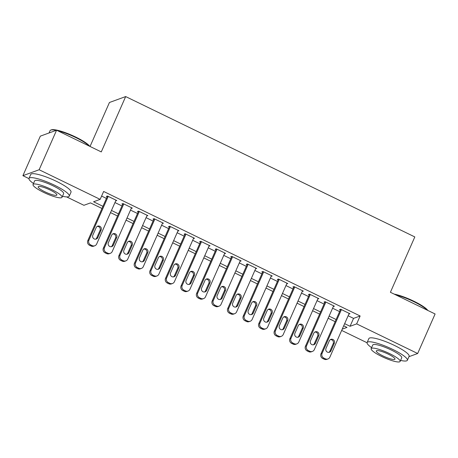 <?xml version="1.0" encoding="UTF-8"?>
<svg xmlns="http://www.w3.org/2000/svg" width="458" height="458" viewBox="0 0 458 458"><rect width="100%" height="100%" fill="white"/><g stroke="black" fill="none" stroke-linecap="round" stroke-linejoin="round"><path stroke-width="0.69" d="M90.043 146.468L109.439 102.495L125.675 96.569L414.816 236.935L390.405 292.278L435.1 313.976L417.662 353.507L408.948 356.685M367.058 342.75L341.662 330.418M101.985 208.47L90.501 202.894L83.917 205.299L66.628 196.906M28.951 178.614L22.9 175.677L39.142 169.746L100.153 199.367L93.569 201.772L102.936 206.318M39.142 169.746L56.574 130.215L40.338 136.146L22.9 175.677M108.231 196.396L88.915 240.198A3.521 3.395 69.9 0 0 90.627 244.87L92.184 245.625A3.521 3.395 69.9 0 0 96.684 243.971L116.006 200.169L115.685 200.947L116.784 200.547L107.453 196.018L106.359 196.419L107.132 196.797M131.211 208.487L132.328 208.092L123.002 203.564L121.902 203.965L122.681 204.342M146.755 216.033L147.871 215.644L138.545 211.115L137.446 211.516L138.224 211.894M162.304 223.578L163.414 223.189L154.088 218.661L152.995 219.061L153.768 219.439M177.847 231.124L178.964 230.735L169.637 226.206L168.538 226.607L169.317 226.985M193.391 238.67L194.507 238.28L185.181 233.752L184.082 234.153L184.86 234.53M208.934 246.221L210.05 245.826L200.724 241.297L199.631 241.698L200.404 242.076M224.483 253.766L225.599 253.371L216.273 248.849L215.174 249.244L215.953 249.621M240.026 261.312L241.143 260.923L231.817 256.394L230.718 256.795L231.496 257.173M255.57 268.857L256.686 268.468L247.36 263.94L246.267 264.34L247.039 264.718M271.119 276.403L272.235 276.014L262.909 271.485L261.81 271.886L262.589 272.264M286.662 283.949L287.779 283.559L278.453 279.031L277.353 279.432L278.132 279.809M302.206 291.5L303.322 291.105L293.996 286.576L292.897 286.977L293.675 287.355M318.11 298.284L317.772 299.051L318.871 298.65L309.539 294.128L308.446 294.523L309.224 294.9M333.659 305.83L333.315 306.602L334.414 306.202L325.088 301.673L323.989 302.074L324.768 302.452M348.132 315.751L353.553 318.384L360.137 315.98L103.64 191.461L100.153 199.367M101.607 196.076L106.422 198.411M114.952 202.556L121.965 205.957M130.501 210.102L137.514 213.502M146.045 217.647L153.058 221.054M161.588 225.193L168.601 228.599M177.131 232.738L184.15 236.145M192.681 240.284L199.694 243.69M208.224 247.835L215.237 251.236M223.767 255.381L230.786 258.781M239.316 262.926L246.33 266.333M254.86 270.472L261.873 273.878M270.403 278.017L277.422 281.424M285.952 285.563L292.965 288.969M301.496 293.114L308.509 296.515M317.039 300.66L324.058 304.06M332.588 308.205L339.601 311.612M348.841 314.136L349.958 313.747L340.632 309.219L339.533 309.619L340.311 309.997M56.574 130.215L101.27 151.913L125.675 96.569M360.137 315.98L356.65 323.886L417.662 353.507M344.645 323.657L350.067 326.291L356.65 323.886M111.466 210.462L118.479 213.863M127.009 218.008L134.028 221.409M142.558 225.554L149.571 228.96M158.102 233.099L165.115 236.505M173.645 240.645L180.664 244.051M189.194 248.19L196.207 251.597M204.737 255.741L211.751 259.142M220.281 263.287L227.3 266.688M235.83 270.833L242.843 274.239M251.373 278.378L258.386 281.784M266.917 285.924L273.93 289.33M282.466 293.469L289.479 296.876M298.009 301.02L305.022 304.421M313.553 308.566L320.566 311.967M329.102 316.112L336.115 319.518M342.218 329.153L346.992 327.413L343.695 325.81M335.164 321.671L328.151 318.264M319.621 314.119L312.602 310.719M304.072 306.574L297.059 303.167M288.529 299.028L281.515 295.622M272.985 291.483L265.966 288.076M257.436 283.937L250.423 280.531M241.893 276.392L234.88 272.985M226.349 268.84L219.336 265.44M210.8 261.295L203.787 257.888M195.257 253.749L188.244 250.343M179.713 246.204L172.7 242.797M164.164 238.658L157.151 235.252M148.621 231.113L141.608 227.706M133.078 223.561L126.064 220.161M117.534 216.016L110.515 212.609M353.553 318.384L350.067 326.291M349.202 313.375L348.864 314.148M302.566 290.738L302.228 291.506M287.023 283.193L286.679 283.96M271.474 275.647L271.136 276.414M255.93 268.096L255.593 268.869M240.387 260.55L240.044 261.323M224.838 253.005L224.5 253.772M209.295 245.459L208.957 246.227M193.751 237.914L193.408 238.681M178.202 230.368L177.864 231.135M154.867 219.039L135.551 262.84A3.521 3.395 69.9 0 0 137.263 267.512L138.82 268.262A3.521 3.395 69.9 0 0 143.32 266.613L162.321 223.59M139.324 211.493L120.002 255.289A3.521 3.395 69.9 0 0 121.719 259.961L123.271 260.716A3.521 3.395 69.9 0 0 127.776 259.062L146.778 216.044M131.566 207.726L131.228 208.493M349.185 313.369L329.863 357.171A3.521 3.395 69.9 0 1 325.357 358.82L323.806 358.07A3.521 3.395 69.9 0 1 322.089 353.399L341.41 309.597M340.649 309.224L320.995 353.799L322.089 353.399M330.974 350.799A2.817 2.714 -110.1 0 1 326.502 351.463A2.817 2.714 -110.1 0 1 325.999 348.383L329.348 340.792A2.817 2.714 -110.1 0 1 333.819 340.128A2.817 2.714 -110.1 0 1 334.323 343.208L330.974 350.799L329.88 351.2A2.817 2.714 -110.1 0 1 328.884 352.374M330.344 339.618A2.817 2.714 -110.1 0 1 333.224 343.609L329.88 351.2M327.962 358.963L326.863 359.364A3.521 3.395 -110.1 0 1 324.264 359.221L322.707 358.471A3.521 3.395 -110.1 0 1 320.995 353.799M394.178 294.11A21.463 4.025 23.8 0 1 413.872 301.221A21.463 4.025 23.8 0 1 427.806 310.432M427.36 310.215A21.995 4.122 -156.2 0 0 413.792 301.645A21.995 4.122 -156.2 0 0 395.557 294.78M400.578 360.412A21.995 4.122 -156.2 0 0 407.368 360.28A21.995 4.122 -156.2 0 0 392.729 349.402A21.995 4.122 -156.2 0 0 367.121 342.527A21.995 4.122 -156.2 0 0 371.604 347.633M407.368 360.28L409.108 356.324A21.995 4.122 -156.2 0 0 394.475 345.447A21.995 4.122 -156.2 0 0 368.867 338.577L367.121 342.527M371.152 348.653L372.755 345.011A15.835 2.966 23.8 0 1 391.195 349.964A15.835 2.966 23.8 0 1 401.735 357.795L400.126 361.431A15.835 2.966 -156.2 0 0 389.592 353.599A15.835 2.966 -156.2 0 0 371.152 348.653A15.835 2.966 -156.2 0 0 381.691 356.484A15.835 2.966 -156.2 0 0 400.126 361.431M388.184 354.108A10.202 1.912 -156.2 0 0 376.304 350.92A10.202 1.912 -156.2 0 0 383.094 355.969A10.202 1.912 -156.2 0 0 394.979 359.158A10.202 1.912 -156.2 0 0 388.184 354.108M56.191 130.358A21.995 4.122 -156.2 0 0 50.764 130.083L51.439 129.832A21.463 4.025 23.8 0 1 75.765 137.085A21.463 4.025 23.8 0 1 89.699 146.297M89.253 146.079A21.995 4.122 -156.2 0 0 75.684 137.509A21.995 4.122 -156.2 0 0 57.45 130.644M62.471 196.276A21.995 4.122 -156.2 0 0 69.261 196.144A21.995 4.122 -156.2 0 0 54.622 185.267A21.995 4.122 -156.2 0 0 29.014 178.391A21.995 4.122 -156.2 0 0 33.491 183.492M69.261 196.144L71.001 192.188A21.995 4.122 -156.2 0 0 56.368 181.311A21.995 4.122 -156.2 0 0 30.755 174.441L29.014 178.391M33.045 184.517L34.648 180.876A15.835 2.966 23.8 0 1 53.088 185.828A15.835 2.966 23.8 0 1 63.622 193.66L62.019 197.295A15.835 2.966 -156.2 0 0 51.485 189.463A15.835 2.966 -156.2 0 0 33.045 184.517A15.835 2.966 -156.2 0 0 43.584 192.349A15.835 2.966 -156.2 0 0 62.019 197.295M50.077 189.973A10.202 1.912 -156.2 0 0 38.197 186.784A10.202 1.912 -156.2 0 0 44.987 191.833A10.202 1.912 -156.2 0 0 56.866 195.022A10.202 1.912 -156.2 0 0 50.077 189.973M50.764 130.083A21.995 4.122 -156.2 0 0 50.077 130.639L49.052 132.963M333.636 305.824L314.32 349.62A3.521 3.395 69.9 0 1 309.814 351.275L308.263 350.519A3.521 3.395 69.9 0 1 306.545 345.847L325.867 302.051M325.106 301.679L305.446 346.248L306.545 345.847M315.43 343.254A2.817 2.714 -110.1 0 1 310.959 343.918A2.817 2.714 -110.1 0 1 310.455 340.838L313.804 333.247A2.817 2.714 -110.1 0 1 318.276 332.582A2.817 2.714 -110.1 0 1 318.779 335.662L315.43 343.254L314.331 343.649A2.817 2.714 -110.1 0 1 313.335 344.828M314.801 332.073A2.817 2.714 -110.1 0 1 317.68 336.063L314.331 343.649M312.413 351.418L311.32 351.818A3.521 3.395 -110.1 0 1 308.715 351.675L307.163 350.92A3.521 3.395 -110.1 0 1 305.446 346.248M318.092 298.272L298.771 342.074A3.521 3.395 69.9 0 1 294.271 343.729L292.714 342.973A3.521 3.395 69.9 0 1 291.002 338.302L310.318 294.5M309.562 294.133L289.903 338.702L291.002 338.302M299.887 335.703A2.817 2.714 -110.1 0 1 295.416 336.372A2.817 2.714 -110.1 0 1 294.912 333.292L298.255 325.701A2.817 2.714 -110.1 0 1 302.732 325.031A2.817 2.714 -110.1 0 1 303.23 328.117L299.887 335.703L298.788 336.103A2.817 2.714 -110.1 0 1 297.792 337.283M299.251 324.527A2.817 2.714 -110.1 0 1 302.137 328.518L298.788 336.103M296.87 343.872L295.771 344.273A3.521 3.395 -110.1 0 1 293.172 344.13L291.62 343.374A3.521 3.395 -110.1 0 1 289.903 338.702M302.549 290.727L283.227 334.529A3.521 3.395 69.9 0 1 278.722 336.183L277.17 335.428A3.521 3.395 69.9 0 1 275.453 330.756L294.775 286.954M294.013 286.588L274.359 331.157L275.453 330.756M284.338 328.157A2.817 2.714 -110.1 0 1 279.867 328.827A2.817 2.714 -110.1 0 1 279.363 325.741L282.712 318.155A2.817 2.714 -110.1 0 1 287.183 317.486A2.817 2.714 -110.1 0 1 287.687 320.566L284.338 328.157L283.244 328.558A2.817 2.714 -110.1 0 1 282.248 329.731M283.708 316.976A2.817 2.714 -110.1 0 1 286.588 320.966L283.244 328.558M281.327 336.327L280.227 336.727A3.521 3.395 -110.1 0 1 277.628 336.584L276.071 335.829A3.521 3.395 -110.1 0 1 274.359 331.157M287 283.181L267.684 326.983A3.521 3.395 69.9 0 1 263.178 328.638L261.627 327.882A3.521 3.395 69.9 0 1 259.909 323.211L279.231 279.409M278.47 279.042L258.816 323.611L259.909 323.211M268.794 320.611A2.817 2.714 -110.1 0 1 264.323 321.276A2.817 2.714 -110.1 0 1 263.819 318.195L267.169 310.604A2.817 2.714 -110.1 0 1 271.64 309.94A2.817 2.714 -110.1 0 1 272.144 313.02L268.794 320.611L267.695 321.012A2.817 2.714 -110.1 0 1 266.699 322.186M268.165 309.431A2.817 2.714 -110.1 0 1 271.044 313.421L267.695 321.012M265.783 328.781L264.684 329.182A3.521 3.395 -110.1 0 1 262.079 329.039L260.528 328.283A3.521 3.395 -110.1 0 1 258.816 323.611M271.457 275.636L252.14 319.438A3.521 3.395 69.9 0 1 247.635 321.092L246.078 320.337A3.521 3.395 69.9 0 1 244.366 315.665L263.682 271.863M262.926 271.497L243.267 316.066L244.366 315.665M253.251 313.066A2.817 2.714 -110.1 0 1 248.78 313.73A2.817 2.714 -110.1 0 1 248.276 310.65L251.625 303.059A2.817 2.714 -110.1 0 1 256.096 302.395A2.817 2.714 -110.1 0 1 256.594 305.475L253.251 313.066L252.152 313.467A2.817 2.714 -110.1 0 1 251.156 314.64M252.616 301.885A2.817 2.714 -110.1 0 1 255.501 305.875L252.152 313.467M250.234 321.235L249.141 321.636A3.521 3.395 -110.1 0 1 246.536 321.493L244.984 320.737A3.521 3.395 -110.1 0 1 243.267 316.066M255.913 268.09L236.591 311.892A3.521 3.395 69.9 0 1 232.086 313.541L230.534 312.791A3.521 3.395 69.9 0 1 228.823 308.12L248.139 264.318M247.383 263.945L227.723 308.52L228.823 308.12M237.702 305.52A2.817 2.714 -110.1 0 1 233.231 306.184A2.817 2.714 -110.1 0 1 232.727 303.104L236.076 295.513A2.817 2.714 -110.1 0 1 240.547 294.849A2.817 2.714 -110.1 0 1 241.051 297.929L237.702 305.52L236.609 305.921A2.817 2.714 -110.1 0 1 235.612 307.095M237.072 294.339A2.817 2.714 -110.1 0 1 239.952 298.33L236.609 305.921M234.691 313.684L233.591 314.085A3.521 3.395 -110.1 0 1 230.992 313.942L229.435 313.192A3.521 3.395 -110.1 0 1 227.723 308.52M240.364 260.545L221.048 304.341A3.521 3.395 69.9 0 1 216.542 305.996L214.991 305.24A3.521 3.395 69.9 0 1 213.273 300.568L232.595 256.772M231.834 256.4L212.18 300.969L213.273 300.568M222.159 297.975A2.817 2.714 -110.1 0 1 217.687 298.639A2.817 2.714 -110.1 0 1 217.184 295.559L220.533 287.968A2.817 2.714 -110.1 0 1 225.004 287.303A2.817 2.714 -110.1 0 1 225.508 290.383L222.159 297.975L221.059 298.37A2.817 2.714 -110.1 0 1 220.063 299.549M221.529 286.794A2.817 2.714 -110.1 0 1 224.409 290.784L221.059 298.37M219.147 306.139L218.048 306.539A3.521 3.395 -110.1 0 1 215.449 306.396L213.892 305.641A3.521 3.395 -110.1 0 1 212.18 300.969M224.821 252.993L205.505 296.795A3.521 3.395 69.9 0 1 200.999 298.45L199.442 297.694A3.521 3.395 69.9 0 1 197.73 293.023L217.046 249.221M216.291 248.854L196.631 293.423L197.73 293.023M206.615 290.424A2.817 2.714 -110.1 0 1 202.144 291.093A2.817 2.714 -110.1 0 1 201.64 288.013L204.989 280.422A2.817 2.714 -110.1 0 1 209.461 279.752A2.817 2.714 -110.1 0 1 209.959 282.838L206.615 290.424L205.516 290.824A2.817 2.714 -110.1 0 1 204.52 292.004M205.986 279.248A2.817 2.714 -110.1 0 1 208.865 283.239L205.516 290.824M203.598 298.593L202.505 298.994A3.521 3.395 -110.1 0 1 199.9 298.851L198.348 298.095A3.521 3.395 -110.1 0 1 196.631 293.423M209.277 245.448L189.956 289.25A3.521 3.395 69.9 0 1 185.456 290.904L183.898 290.149A3.521 3.395 69.9 0 1 182.187 285.477L201.503 241.675M200.747 241.309L181.087 285.878L182.187 285.477M191.066 282.878A2.817 2.714 -110.1 0 1 186.595 283.548A2.817 2.714 -110.1 0 1 186.097 280.462L189.44 272.876A2.817 2.714 -110.1 0 1 193.911 272.207A2.817 2.714 -110.1 0 1 194.415 275.287L191.066 282.878L189.973 283.279A2.817 2.714 -110.1 0 1 188.977 284.452M190.436 271.697A2.817 2.714 -110.1 0 1 193.322 275.687L189.973 283.279M188.055 291.048L186.956 291.448A3.521 3.395 -110.1 0 1 184.356 291.305L182.799 290.549A3.521 3.395 -110.1 0 1 181.087 285.878M193.728 237.902L174.412 281.704A3.521 3.395 69.9 0 1 169.907 283.359L168.355 282.603A3.521 3.395 69.9 0 1 166.638 277.932L185.959 234.13M185.198 233.763L165.544 278.332L166.638 277.932M175.523 275.332A2.817 2.714 -110.1 0 1 171.052 275.997A2.817 2.714 -110.1 0 1 170.548 272.916L173.897 265.325A2.817 2.714 -110.1 0 1 178.368 264.661A2.817 2.714 -110.1 0 1 178.872 267.741L175.523 275.332L174.424 275.733A2.817 2.714 -110.1 0 1 173.427 276.907M174.893 264.151A2.817 2.714 -110.1 0 1 177.773 268.142L174.424 275.733M172.511 283.502L171.412 283.903A3.521 3.395 -110.1 0 1 168.813 283.76L167.256 283.004A3.521 3.395 -110.1 0 1 165.544 278.332M178.185 230.357L158.869 274.159A3.521 3.395 69.9 0 1 154.363 275.813L152.806 275.058A3.521 3.395 69.9 0 1 151.094 270.386L170.41 226.584M169.655 226.218L149.995 270.787L151.094 270.386M159.979 267.787A2.817 2.714 -110.1 0 1 155.508 268.451A2.817 2.714 -110.1 0 1 155.004 265.371L158.354 257.78A2.817 2.714 -110.1 0 1 162.825 257.115A2.817 2.714 -110.1 0 1 163.329 260.196L159.979 267.787L158.88 268.188A2.817 2.714 -110.1 0 1 157.884 269.361M159.35 256.606A2.817 2.714 -110.1 0 1 162.229 260.596L158.88 268.188M156.962 275.956L155.869 276.357A3.521 3.395 -110.1 0 1 153.264 276.214L151.713 275.458A3.521 3.395 -110.1 0 1 149.995 270.787M154.111 218.666L134.452 263.241L135.551 262.84M144.43 260.241A2.817 2.714 -110.1 0 1 139.959 260.905A2.817 2.714 -110.1 0 1 139.461 257.825L142.804 250.234A2.817 2.714 -110.1 0 1 147.276 249.57A2.817 2.714 -110.1 0 1 147.779 252.65L144.43 260.241L143.337 260.642A2.817 2.714 -110.1 0 1 142.341 261.816M143.801 249.06A2.817 2.714 -110.1 0 1 146.686 253.051L143.337 260.642M141.419 268.405L140.32 268.806A3.521 3.395 -110.1 0 1 137.721 268.663L136.163 267.913A3.521 3.395 -110.1 0 1 134.452 263.241M138.562 211.121L118.908 255.69L120.002 255.289M128.887 252.696A2.817 2.714 -110.1 0 1 124.416 253.36A2.817 2.714 -110.1 0 1 123.912 250.28L127.261 242.688A2.817 2.714 -110.1 0 1 131.732 242.024A2.817 2.714 -110.1 0 1 132.236 245.104L128.887 252.696L127.793 253.091A2.817 2.714 -110.1 0 1 126.797 254.27M128.257 241.515A2.817 2.714 -110.1 0 1 131.137 245.505L127.793 253.091M125.876 260.86L124.776 261.26A3.521 3.395 -110.1 0 1 122.177 261.117L120.62 260.362A3.521 3.395 -110.1 0 1 118.908 255.69M131.549 207.714L112.233 251.516A3.521 3.395 69.9 0 1 107.727 253.171L106.17 252.415A3.521 3.395 69.9 0 1 104.458 247.744L123.774 203.942M123.019 203.575L103.359 248.144L104.458 247.744M113.344 245.144A2.817 2.714 -110.1 0 1 108.872 245.814A2.817 2.714 -110.1 0 1 108.369 242.734L111.718 235.143A2.817 2.714 -110.1 0 1 116.189 234.473A2.817 2.714 -110.1 0 1 116.693 237.559L113.344 245.144L112.244 245.545A2.817 2.714 -110.1 0 1 111.248 246.725M112.714 233.969A2.817 2.714 -110.1 0 1 115.593 237.96L112.244 245.545M110.326 253.314L109.233 253.715A3.521 3.395 -110.1 0 1 106.628 253.572L105.077 252.816A3.521 3.395 -110.1 0 1 103.359 248.144M107.475 196.03L87.816 240.599L88.915 240.198M97.8 237.599A2.817 2.714 -110.1 0 1 93.323 238.269A2.817 2.714 -110.1 0 1 92.825 235.183L96.169 227.597A2.817 2.714 -110.1 0 1 100.64 226.928A2.817 2.714 -110.1 0 1 101.144 230.008L97.8 237.599L96.701 238A2.817 2.714 -110.1 0 1 95.705 239.173M97.165 226.418A2.817 2.714 -110.1 0 1 100.05 230.408L96.701 238M94.783 245.769L93.684 246.169A3.521 3.395 -110.1 0 1 91.085 246.026L89.528 245.27A3.521 3.395 -110.1 0 1 87.816 240.599M324.264 359.221L325.357 358.82M322.707 358.471L323.806 358.07M334.323 343.208L333.224 343.609M308.715 351.675L309.814 351.275M307.163 350.92L308.263 350.519M318.779 335.662L317.68 336.063M293.172 344.13L294.271 343.729M291.62 343.374L292.714 342.973M303.23 328.117L302.137 328.518M277.628 336.584L278.722 336.183M276.071 335.829L277.17 335.428M287.687 320.566L286.588 320.966M262.079 329.039L263.178 328.638M260.528 328.283L261.627 327.882M272.144 313.02L271.044 313.421M246.536 321.493L247.635 321.092M244.984 320.737L246.078 320.337M256.594 305.475L255.501 305.875M230.992 313.942L232.086 313.541M229.435 313.192L230.534 312.791M241.051 297.929L239.952 298.33M215.449 306.396L216.542 305.996M213.892 305.641L214.991 305.24M225.508 290.383L224.409 290.784M199.9 298.851L200.999 298.45M198.348 298.095L199.442 297.694M209.959 282.838L208.865 283.239M184.356 291.305L185.456 290.904M182.799 290.549L183.898 290.149M194.415 275.287L193.322 275.687M168.813 283.76L169.907 283.359M167.256 283.004L168.355 282.603M178.872 267.741L177.773 268.142M153.264 276.214L154.363 275.813M151.713 275.458L152.806 275.058M163.329 260.196L162.229 260.596M137.721 268.663L138.82 268.262M136.163 267.913L137.263 267.512M147.779 252.65L146.686 253.051M122.177 261.117L123.271 260.716M120.62 260.362L121.719 259.961M132.236 245.104L131.137 245.505M106.628 253.572L107.727 253.171M105.077 252.816L106.17 252.415M116.693 237.559L115.593 237.96M91.085 246.026L92.184 245.625M89.528 245.27L90.627 244.87M101.144 230.008L100.05 230.408"/></g></svg>
